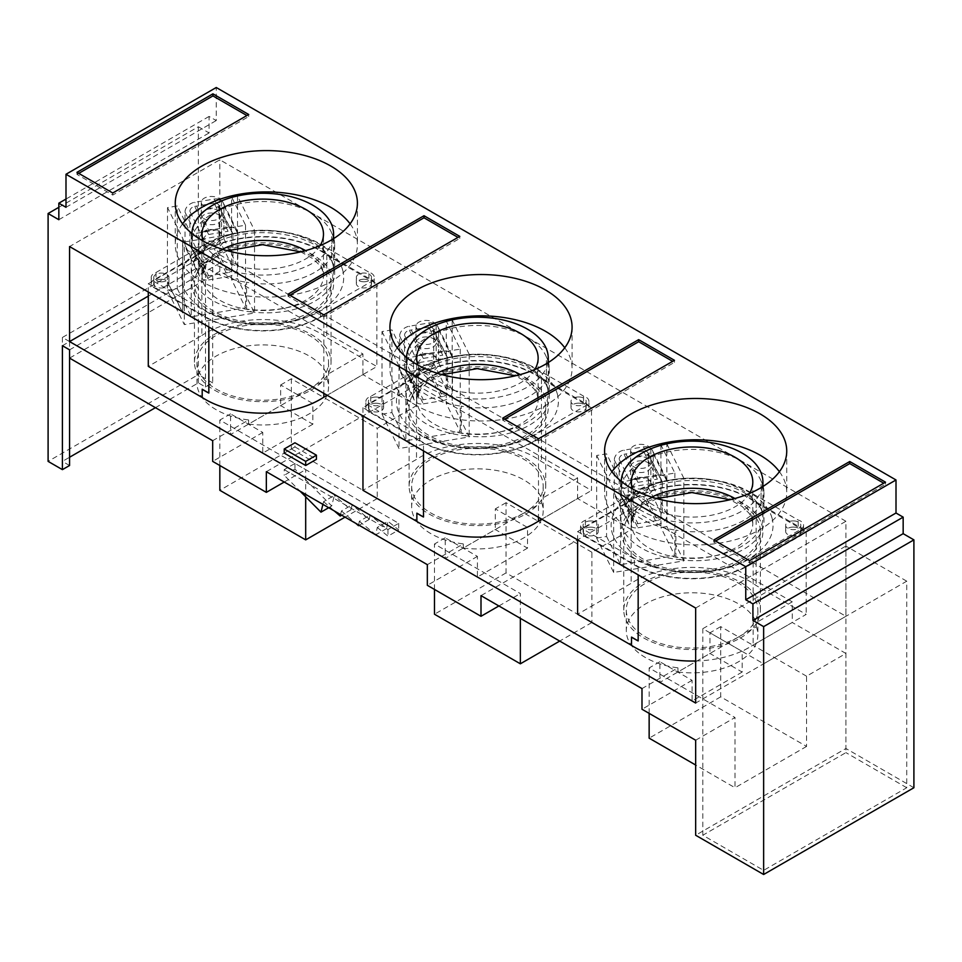 <?xml version="1.0" encoding="UTF-8"?>
<svg xmlns="http://www.w3.org/2000/svg" width="962" height="962" viewBox="0 0 962 962"><rect width="100%" height="100%" fill="white"/><g stroke="black" fill="none" stroke-linecap="round" stroke-linejoin="round"><path stroke-width="0.72" stroke-dasharray="4.81 3.61" d="M58.838 207.311L198.364 126.756L198.364 374.627L48.1 461.375M763.96 492.364L763.96 521.272A68.302 39.43 0 0 1 743.963 549.158A68.302 39.43 0 0 1 680.952 559.788L675.889 556.962L675.889 530.11A68.302 39.43 0 0 0 743.963 520.25A68.302 39.43 0 0 0 763.96 492.364A68.302 39.43 0 0 0 763.167 486.339M762.914 485.473A68.302 39.43 0 0 0 761.038 480.952L761.038 507.804L762.361 512.782A68.302 39.43 0 0 1 763.96 521.272M761.038 507.804A70.839 40.897 180 0 1 762.048 510.75A70.839 40.897 180 0 1 762.914 517.147L762.361 512.782A71.152 41.077 180 0 0 762.048 511.712A71.152 41.077 180 0 0 692.087 478.126A71.152 41.077 180 0 0 622.125 511.712L627.392 502.789L634.704 496.212C642.4 490.644 652.344 486.423 664.538 483.549C694.011 476.346 731.625 482.467 749.687 496.38C756.421 501.527 760.545 506.637 762.048 511.712M549.302 368.422L549.302 397.342A68.302 39.43 0 0 1 529.304 425.228A68.302 39.43 0 0 1 466.293 435.858L461.231 433.02L461.231 406.168A68.302 39.43 0 0 0 529.304 396.308A68.302 39.43 0 0 0 549.302 368.422A68.302 39.43 0 0 0 548.508 362.409M548.256 361.544A68.302 39.43 0 0 0 546.38 357.01L546.38 383.862L547.703 388.852A68.302 39.43 0 0 1 549.302 397.342M546.38 383.862A70.839 40.897 180 0 1 547.39 386.82A70.839 40.897 180 0 1 548.256 393.217L547.703 388.852A71.152 41.077 180 0 0 547.378 387.782A71.152 41.077 180 0 0 477.417 354.196A71.152 41.077 180 0 0 407.467 387.782L412.734 378.86L420.045 372.282C427.741 366.714 437.686 362.494 449.879 359.62C479.341 352.417 516.967 358.537 535.016 372.438C541.762 377.585 545.887 382.696 547.378 387.782M334.644 244.492L334.644 273.412A68.302 39.43 0 0 1 314.634 301.298A68.302 39.43 0 0 1 251.623 311.916L246.573 309.091L246.573 282.239A68.302 39.43 0 0 0 314.634 272.378A68.302 39.43 0 0 0 334.644 244.492A68.302 39.43 0 0 0 333.838 238.48M334.644 273.412A68.302 39.43 0 0 0 333.044 264.923L331.722 259.932A70.839 40.897 180 0 1 332.72 262.879A70.839 40.897 180 0 1 333.598 269.276A70.839 40.897 180 0 1 246.573 309.091M333.598 238.636L333.598 269.276L333.044 264.923A71.152 41.077 180 0 0 332.72 263.841A71.152 41.077 180 0 0 262.758 230.267A71.152 41.077 180 0 0 192.797 263.841L198.076 254.918L205.387 248.352C213.083 242.773 223.028 238.552 235.221 235.69C264.682 228.487 302.308 234.608 320.358 248.509C327.104 253.655 331.229 258.766 332.72 263.841M333.598 237.614A68.302 39.43 0 0 0 331.722 233.081L331.722 259.932M715.584 541.041L713.792 542.075L749.578 562.734L885.521 484.235L883.741 483.201M885.521 482.178L885.521 484.235M749.578 560.666L749.578 562.734M713.792 540.007L713.792 542.075M289.839 295.238L288.047 296.272L323.833 316.931L459.776 238.444L457.996 237.41M288.047 294.204L288.047 296.272M323.833 314.863L323.833 316.931M459.776 236.375L459.776 238.444M504.497 419.179L502.717 420.202L538.492 440.861L674.446 362.373L672.654 361.339M502.717 418.145L502.717 420.202M538.492 438.792L538.492 440.861M674.446 360.305L674.446 362.373M78.764 173.376L76.972 174.411L112.746 195.058L248.701 116.57L246.909 115.536M248.701 114.502L248.701 116.57M112.746 193.001L112.746 195.058M76.972 172.342L76.972 174.411M331.722 233.081A70.839 40.897 0 0 0 254.617 201.804A70.839 40.897 0 0 0 191.931 242.424A70.839 40.897 0 0 0 246.573 282.239M182.588 223.833A91.077 52.585 0 0 0 175.264 244.492A91.077 52.585 0 0 0 231.481 293.073A91.077 52.585 0 0 0 330.736 281.674A91.077 52.585 0 0 0 357.407 244.492A91.077 52.585 0 0 0 350.096 223.833M761.038 480.952A70.839 40.897 0 0 0 683.934 449.675A70.839 40.897 0 0 0 621.248 490.295A70.839 40.897 0 0 0 675.889 530.11M611.904 471.705A91.077 52.585 0 0 0 604.593 492.364A91.077 52.585 0 0 0 660.81 540.933A91.077 52.585 0 0 0 760.064 529.545A91.077 52.585 0 0 0 786.736 492.364A91.077 52.585 0 0 0 779.412 471.705M546.38 357.01A70.839 40.897 0 0 0 469.276 325.733A70.839 40.897 0 0 0 406.589 366.366A70.839 40.897 0 0 0 461.231 406.168M397.246 347.775A91.077 52.585 0 0 0 389.923 368.422A91.077 52.585 0 0 0 446.152 417.003A91.077 52.585 0 0 0 545.394 405.603A91.077 52.585 0 0 0 572.077 368.422A91.077 52.585 0 0 0 564.754 347.775M695.658 608.032L845.923 521.272L845.923 616.293L695.658 703.054M845.923 521.272L219.829 159.8L69.565 246.561M148.292 296.116L219.829 254.822L219.829 159.8M219.829 254.822L845.923 616.293M913.9 787.734L845.923 748.496L695.658 835.244M845.923 653.475L792.255 622.486L752.909 645.213L720.706 626.623L720.706 696.849L806.565 746.428L806.565 676.202L845.923 653.475L845.923 748.496M631.264 529.545L577.597 498.556L538.239 521.284L506.048 502.693L506.048 572.919L591.907 622.498L591.907 552.26L631.264 529.545L631.264 508.886L792.255 601.839L792.255 622.486M416.606 405.603L362.939 374.627L323.581 397.342L377.248 428.33L416.606 405.603L416.606 384.956L577.597 477.898L577.597 498.556M69.565 349.843L219.829 263.083L219.829 271.344L362.939 353.968L362.939 374.627M219.829 263.083L212.674 258.958L205.519 263.083L198.364 258.958L62.41 337.446L69.565 341.57L62.41 345.707M155.435 407.672L198.364 382.888L205.519 387.025L212.674 382.888L212.674 258.958M212.674 382.888L198.364 374.627M198.364 126.756L209.091 132.948L209.091 116.426L216.246 120.563L216.246 87.506M65.993 207.311L216.246 120.563M209.091 116.426L65.993 199.05M58.838 219.709L209.091 132.948M647.895 446.043A10.125 5.844 180 0 1 650.468 448.569A10.125 5.844 180 0 1 650.853 450.18A10.125 5.844 180 0 1 640.74 456.024A10.125 5.844 180 0 1 630.615 450.18A10.125 5.844 180 0 1 636.856 444.781A10.125 5.844 180 0 1 647.895 446.043M218.566 198.184A10.125 5.844 180 0 1 221.14 200.709A10.125 5.844 180 0 1 221.537 202.309A10.125 5.844 180 0 1 211.412 208.153A10.125 5.844 180 0 1 201.298 202.309A10.125 5.844 180 0 1 207.539 196.909A10.125 5.844 180 0 1 218.566 198.184M251.623 311.916A71.152 41.077 180 0 1 192.797 263.841M466.293 435.858A71.152 41.077 180 0 1 407.467 387.782M680.952 559.788A71.152 41.077 180 0 1 622.125 511.712M433.225 322.114A10.125 5.844 180 0 1 435.798 324.639A10.125 5.844 180 0 1 436.195 326.25A10.125 5.844 180 0 1 426.07 332.082A10.125 5.844 180 0 1 415.957 326.25A10.125 5.844 180 0 1 422.198 320.851A10.125 5.844 180 0 1 433.225 322.114M418.434 396.404L418.434 363.347L404.533 335.269L404.533 368.314L418.434 396.404A5.063 3.968 153.7 0 0 418.759 397.847A5.063 3.968 153.7 0 0 423.292 399.735L409.391 371.645L428.848 368.434L442.748 396.524A5.063 3.968 153.7 0 0 447.619 391.582L433.718 363.504L433.718 330.447L447.619 358.537A5.063 3.968 153.7 0 0 447.282 357.094A5.063 3.968 153.7 0 0 442.748 355.206L435.798 341.161A10.125 5.844 0 0 0 424.675 336.989A10.125 5.844 0 0 0 415.957 342.773A10.125 5.844 0 0 0 416.342 344.372A10.125 5.844 0 0 0 427.477 348.557A10.125 5.844 0 0 0 436.195 342.773A10.125 5.844 0 0 0 435.798 341.161L428.848 327.116A5.063 3.968 -26.3 0 1 433.393 329.004A5.063 3.968 -26.3 0 1 433.718 330.447M404.533 335.269A5.063 3.968 -26.3 0 1 409.391 330.327L423.292 358.417A5.063 3.968 153.7 0 0 418.434 363.347M423.292 358.417L442.748 355.206M447.619 358.537L447.619 391.582M442.748 396.524L423.292 399.735M438.588 362.698L452.489 390.788A10.125 7.949 -26.3 0 1 442.748 400.649L428.848 372.559A10.125 7.949 153.7 0 0 438.588 362.698L438.588 329.641A10.125 7.949 153.7 0 0 437.926 326.767A10.125 7.949 153.7 0 0 428.848 322.991L409.391 326.202A10.125 7.949 153.7 0 0 399.663 336.063L399.663 369.119A10.125 7.949 153.7 0 0 400.324 372.005A10.125 7.949 153.7 0 0 409.391 375.769L428.848 372.559M452.489 390.788L452.489 357.732L438.588 329.641M428.848 322.991L435.798 337.037A10.125 5.844 180 0 1 436.195 338.636A10.125 5.844 180 0 1 427.477 344.42A10.125 5.844 180 0 1 416.342 340.247A10.125 5.844 180 0 1 415.957 338.636A10.125 5.844 180 0 1 424.675 332.852A10.125 5.844 180 0 1 435.798 337.037L442.748 351.082A10.125 7.949 -26.3 0 1 451.827 354.846A10.125 7.949 -26.3 0 1 452.489 357.732M442.748 351.082L423.292 354.293L409.391 326.202M399.663 336.063L413.564 364.153A10.125 7.949 -26.3 0 1 423.292 354.293M413.564 364.153L413.564 397.21L399.663 369.119M409.391 375.769L423.292 403.86A10.125 7.949 -26.3 0 1 414.225 400.084A10.125 7.949 -26.3 0 1 413.564 397.21M423.292 403.86L442.748 400.649M409.391 371.645A5.063 3.968 -26.3 0 1 404.858 369.757A5.063 3.968 -26.3 0 1 404.533 368.314M433.718 363.504A5.063 3.968 -26.3 0 1 428.848 368.434M428.848 327.116L409.391 330.327M416.342 360.894A10.125 5.844 0 0 0 427.477 365.079A10.125 5.844 0 0 0 436.195 359.295A10.125 5.844 0 0 0 426.07 353.451A10.125 5.844 0 0 0 415.957 359.295A10.125 5.844 0 0 0 416.342 360.894M333.117 238.937A70.839 40.897 180 0 1 246.573 273.978A70.839 40.897 180 0 1 191.931 234.163A70.839 40.897 180 0 1 191.931 233.501M762.433 486.808A70.839 40.897 180 0 1 675.889 521.849A70.839 40.897 180 0 1 621.248 482.034A70.839 40.897 180 0 1 621.26 481.373M547.775 362.866A70.839 40.897 180 0 1 461.231 397.907A70.839 40.897 180 0 1 406.589 358.092A70.839 40.897 180 0 1 406.601 357.431M148.292 283.754L208.838 318.711A81.085 46.813 0 0 0 323.833 314.538L376.863 283.922L374.002 282.275A10.341 5.964 0 0 0 368.891 278.367L322.871 251.791A81.698 47.174 0 0 0 204.954 250.409L156.036 278.679A10.125 5.844 0 0 0 151.768 281.746A10.125 5.844 0 0 0 151.214 283.658A10.125 5.844 0 0 0 151.96 285.87A10.125 5.844 0 0 0 154.185 287.794L205.026 317.111A81.698 47.174 0 0 0 320.538 317.087L371.236 287.818A10.341 5.964 0 0 0 373.484 285.87A10.341 5.964 0 0 0 374.266 283.598A10.341 5.964 0 0 0 374.002 282.275L326.803 255.026A81.085 46.813 0 0 0 201.852 252.838L148.292 283.754L148.292 292.015M320.154 245.599A60.714 35.053 180 0 1 258.718 269.144A60.714 35.053 180 0 1 203.247 241.101M368.891 278.367L368.891 272.162A10.341 5.964 180 0 1 374.266 277.405A10.341 5.964 180 0 1 371.236 281.625L320.538 310.894A81.698 47.174 180 0 1 205.026 310.918L154.185 281.589A10.125 5.844 180 0 1 151.214 277.465A10.125 5.844 180 0 1 156.036 272.486L156.036 278.679M156.036 272.486L204.954 244.204A81.698 47.174 180 0 1 322.871 245.587L368.891 272.162M322.871 251.791L322.871 245.587M363.949 281.782A7.588 4.377 180 0 1 356.337 277.405A7.588 4.377 180 0 1 363.901 273.016A7.588 4.377 180 0 1 371.512 277.405A7.588 4.377 180 0 1 363.949 281.782M161.351 281.842A7.588 4.377 180 0 1 153.74 277.465A7.588 4.377 180 0 1 161.315 273.076A7.588 4.377 180 0 1 168.927 277.465A7.588 4.377 180 0 1 161.351 281.842M262.951 324.639A70.839 40.897 180 0 1 191.931 283.85A70.839 40.897 180 0 1 262.566 242.845A70.839 40.897 180 0 1 333.598 283.634A70.839 40.897 180 0 1 262.951 324.639M363.901 279.22A7.588 4.377 0 0 0 356.337 283.598A7.588 4.377 0 0 0 363.925 287.975A7.588 4.377 0 0 0 371.512 283.598A7.588 4.377 0 0 0 363.901 279.22M161.315 279.281A7.588 4.377 0 0 0 153.74 283.658A7.588 4.377 0 0 0 161.327 288.035A7.588 4.377 0 0 0 168.927 283.658A7.588 4.377 0 0 0 161.315 279.281M906.745 581.18L845.923 546.067L845.923 752.621L702.813 835.244L763.636 870.357L906.745 787.734L906.745 581.18L763.636 663.804L702.813 628.691L845.923 546.067M763.636 870.357L763.636 663.804M702.813 835.244L702.813 628.691M906.745 787.734L845.923 752.621M695.658 740.223L735.016 717.508L735.016 787.734L695.658 765.018M806.565 746.428L735.016 787.734M578.571 403.15A7.588 4.377 0 0 0 570.995 407.527A7.588 4.377 0 0 0 578.583 411.916A7.588 4.377 0 0 0 586.171 407.527A7.588 4.377 0 0 0 578.571 403.15M375.974 403.21A7.588 4.377 0 0 0 368.398 407.587A7.588 4.377 0 0 0 375.998 411.976A7.588 4.377 0 0 0 383.585 407.587A7.588 4.377 0 0 0 375.974 403.21M375.974 397.017A7.588 4.377 180 0 1 383.585 401.394A7.588 4.377 180 0 1 376.01 405.772A7.588 4.377 180 0 1 368.398 401.394A7.588 4.377 180 0 1 375.974 397.017M578.571 396.957A7.588 4.377 180 0 1 586.171 401.334A7.588 4.377 180 0 1 578.607 405.711A7.588 4.377 180 0 1 570.995 401.334A7.588 4.377 180 0 1 578.571 396.957M477.609 448.569A70.839 40.897 180 0 1 406.589 407.78A70.839 40.897 180 0 1 477.236 366.775A70.839 40.897 180 0 1 548.256 407.563A70.839 40.897 180 0 1 477.609 448.569M534.812 369.528A60.714 35.053 180 0 1 473.388 393.073A60.714 35.053 180 0 1 417.905 365.031M583.561 402.296L537.53 375.721A81.698 47.174 0 0 0 419.612 374.338L370.695 402.609A10.125 5.844 0 0 0 366.426 405.675A10.125 5.844 0 0 0 365.873 407.587A10.125 5.844 0 0 0 366.63 409.8L423.496 442.64A81.085 46.813 0 0 0 538.492 438.468L588.143 409.8A10.341 5.964 0 0 0 588.924 407.527A10.341 5.964 0 0 0 588.672 406.204A10.341 5.964 0 0 0 583.561 402.296L583.561 396.103A10.341 5.964 180 0 1 588.924 401.334A10.341 5.964 180 0 1 585.894 405.555L535.197 434.824A81.698 47.174 180 0 1 419.685 434.848L368.843 405.531A10.125 5.844 180 0 1 365.873 401.394A10.125 5.844 180 0 1 370.695 396.416L419.612 368.145A81.698 47.174 180 0 1 537.53 369.528L583.561 396.103M591.522 407.852L541.474 378.956A81.085 46.813 0 0 0 416.51 376.767L362.963 407.684L366.63 409.8A10.125 5.844 0 0 0 368.843 411.724L419.685 441.041A81.698 47.174 0 0 0 535.197 441.029L585.894 411.748A10.341 5.964 0 0 0 588.143 409.8L591.522 407.852L591.522 490.476L541.474 461.58A81.085 46.813 0 0 0 416.51 459.391L362.963 490.307M537.53 375.721L537.53 369.528M370.695 396.416L370.695 402.609M62.41 337.446L62.41 461.375L69.565 457.251M198.364 382.888L198.364 258.958M205.519 387.025L205.519 263.083M219.829 271.344L69.565 358.104L69.565 341.57M69.565 465.512L62.41 461.375M793.229 527.08A7.588 4.377 0 0 0 785.653 531.469A7.588 4.377 0 0 0 793.241 535.846A7.588 4.377 0 0 0 800.841 531.469A7.588 4.377 0 0 0 793.229 527.08M590.632 527.14A7.588 4.377 0 0 0 583.068 531.529A7.588 4.377 0 0 0 590.656 535.906A7.588 4.377 0 0 0 598.244 531.529A7.588 4.377 0 0 0 590.632 527.14M590.632 520.947A7.588 4.377 180 0 1 598.244 525.324A7.588 4.377 180 0 1 590.68 529.713A7.588 4.377 180 0 1 583.068 525.324A7.588 4.377 180 0 1 590.632 520.947M793.229 520.887A7.588 4.377 180 0 1 800.841 525.264A7.588 4.377 180 0 1 793.265 529.653A7.588 4.377 180 0 1 785.653 525.264A7.588 4.377 180 0 1 793.229 520.887M692.279 572.498A70.839 40.897 180 0 1 621.248 531.709A70.839 40.897 180 0 1 691.894 490.704A70.839 40.897 180 0 1 762.914 531.493A70.839 40.897 180 0 1 692.279 572.498M749.482 493.47A60.714 35.053 180 0 1 688.046 517.003A60.714 35.053 180 0 1 632.563 488.961M577.621 531.613L638.167 566.57A81.085 46.813 0 0 0 753.15 562.409L806.18 531.794L756.132 502.885A81.085 46.813 0 0 0 631.168 500.697L581.096 529.617A10.125 5.844 0 0 0 580.531 531.529A10.125 5.844 0 0 0 581.288 533.742A10.125 5.844 0 0 0 583.501 535.654L634.343 564.983A81.698 47.174 0 0 0 749.855 564.959L800.564 535.69A10.341 5.964 0 0 0 802.813 533.742A10.341 5.964 0 0 0 803.583 531.469A10.341 5.964 0 0 0 803.33 530.146A10.341 5.964 0 0 0 798.219 526.226L752.188 499.651A81.698 47.174 0 0 0 634.283 498.268L585.353 526.551A10.125 5.844 0 0 0 581.096 529.617L577.621 531.613L577.621 539.874M583.501 529.461A10.125 5.844 180 0 1 580.531 525.324A10.125 5.844 180 0 1 585.353 520.346L634.283 492.075A81.698 47.174 180 0 1 752.188 493.458L798.219 520.033A10.341 5.964 180 0 1 803.583 525.264A10.341 5.964 180 0 1 800.564 529.485L749.855 558.766A81.698 47.174 180 0 1 634.343 558.778L583.501 529.461L583.501 535.654M752.188 499.651L752.188 493.458M798.219 526.226L798.219 520.033M585.353 520.346L585.353 526.551M284.223 453.114L294.961 446.921L294.961 442.785M294.961 446.921L316.426 459.307M695.658 661.002A81.085 46.813 0 0 0 753.15 645.033L806.18 614.417L756.132 585.509A81.085 46.813 0 0 0 631.168 583.321L577.621 614.237M753.15 562.409L753.15 645.033M638.167 566.57L638.167 574.831M167.532 207.588L167.34 290.235L184.331 324.591L254.533 313.011L237.53 278.667L231.601 279.641L231.601 197.018L245.55 225.204L191.21 234.163L177.261 205.976L167.532 207.588L182.828 238.504L182.828 312.854L167.532 281.95M167.34 290.235L177.261 288.6L177.261 205.976M167.34 281.974L182.636 312.89L182.636 238.528L184.331 241.967L184.331 324.591M756.132 502.885L756.132 585.509M631.168 500.697L631.168 583.321M201.852 252.838L201.852 335.461L148.292 366.378M326.803 255.026L326.803 337.65A81.085 46.813 0 0 0 201.852 335.461M208.838 326.972L208.838 318.711M323.833 314.538L323.833 393.362M416.51 376.767L416.51 459.391M541.474 378.956L541.474 461.58M423.496 450.901L423.496 442.64M538.492 438.468L538.492 517.291M362.963 407.684L362.963 415.945M327.128 395.262L376.863 366.546L326.803 337.65M376.863 283.922L376.863 366.546M541.786 519.191L591.522 490.476M660.918 444.889L660.918 527.513L666.858 526.527L666.858 443.903L660.918 444.889L674.867 473.063L620.526 482.034L606.577 453.848L596.656 455.483L596.656 538.107L613.66 572.462L683.85 560.882L666.858 526.527M596.656 538.107L606.577 536.471L606.577 453.848M596.656 455.483L613.66 489.838L613.66 572.462M613.66 489.838L683.85 478.258L683.85 560.882M683.85 478.258L666.858 443.903M381.998 414.177L391.919 412.542L391.919 329.918L381.998 331.553L381.998 414.177L399.002 448.52L469.191 436.94L452.188 402.597L446.26 403.571L446.26 320.947L460.209 349.134L405.868 358.092L391.919 329.918M381.998 331.553L399.002 365.897L469.191 354.317L452.188 319.973L446.26 320.947M452.188 319.973L452.188 402.597M469.191 354.317L469.191 436.94M399.002 365.897L399.002 448.52M184.331 241.967L254.533 230.387L237.53 196.044L237.53 278.667M254.533 230.387L254.533 313.011M237.53 196.044L231.601 197.018M806.18 531.794L806.18 614.417M620.526 482.034L620.526 564.658L674.867 555.687L660.918 527.513M606.577 536.471L620.526 564.658M405.868 358.092L405.868 440.716L460.209 431.758L446.26 403.571M391.919 412.542L405.868 440.716M191.21 234.163L191.21 316.787L245.55 307.828L231.601 279.641M177.261 288.6L191.21 316.787M322.907 504.365L323.581 501.659L334.319 495.454L331.722 505.952L294.961 469.095L284.223 475.288L300.072 491.185M328.691 507.708L331.722 505.952M340.572 514.562L341.474 510.954L352.2 504.749L350.938 509.86L334.319 495.454M350.938 509.86L341.678 515.199M323.581 501.659L334.319 510.954M358.61 524.975L359.355 521.284L370.093 515.079L369.204 519.48L352.2 504.749M369.204 519.48L359.151 525.288M341.474 510.954L355.784 523.34M386.58 528.571L375.841 534.764L377.248 527.477L387.975 521.284L386.58 528.571L370.093 515.079M359.355 521.284L375.841 534.764M377.248 527.477L387.975 536.147L398.713 529.954L387.975 521.284M284.223 469.636L387.975 529.545L398.713 523.34L294.961 463.443L284.223 469.636L284.223 475.288M294.961 463.443L294.961 469.095M387.975 529.545L387.975 536.147M398.713 523.34L398.713 529.954M245.55 225.204L245.55 307.828M460.209 349.134L460.209 431.758M674.867 473.063L674.867 555.687M742.171 672.065L692.087 700.985L692.087 680.326L659.884 661.736L659.884 682.395L709.968 653.475L742.171 672.065L742.171 651.406L709.968 632.816L709.968 653.475M659.884 682.395L692.087 700.985M692.087 680.326L641.991 709.247M677.933 667.844L677.933 671.969L756.324 626.719L756.324 622.582A65.777 37.975 0 0 0 684.968 593.001A65.777 37.975 0 0 0 626.31 630.759A65.777 37.975 0 0 0 677.933 667.844L641.991 688.588M792.255 601.839L756.324 622.582M806.565 676.202L752.909 645.213L742.171 651.406M720.706 626.623L709.968 632.816M659.884 661.736L649.146 667.929L735.016 717.508M720.706 696.849L649.146 738.167M649.146 713.371L649.146 667.929M527.513 548.136L477.417 577.044L477.417 556.397L445.226 537.806L445.226 558.465L495.31 529.545L527.513 548.136L527.513 527.477L495.31 508.886L495.31 529.545M445.226 558.465L477.417 577.044M477.417 556.397L427.332 585.317M463.275 543.903L463.275 548.039L541.654 502.777L541.654 498.653A65.777 37.975 0 0 0 470.31 469.071A65.777 37.975 0 0 0 411.652 506.818A65.777 37.975 0 0 0 463.275 543.903L427.332 564.658M577.597 477.898L541.654 498.653M591.907 552.26L538.239 521.284L527.513 527.477M506.048 502.693L495.31 508.886M445.226 537.806L434.487 543.999L520.358 593.578L520.358 618.362M506.048 572.919L434.487 614.225M434.487 589.441L434.487 543.999M312.854 424.194L262.758 453.114L262.758 432.455L230.567 413.864L230.567 434.523L280.651 405.603L312.854 424.194L312.854 403.547L280.651 384.956L280.651 405.603M230.567 434.523L262.758 453.114M262.758 432.455L212.674 461.375M248.617 419.973L248.617 424.098L326.996 378.848L326.996 374.723A65.777 37.975 0 0 0 255.651 345.13A65.777 37.975 0 0 0 196.982 382.888A65.777 37.975 0 0 0 248.617 419.973L212.674 440.716M362.939 353.968L326.996 374.723M280.651 384.956L291.378 378.751L323.581 397.342L312.854 403.547M230.567 413.864L219.829 420.069L305.688 469.636L305.688 496.813M291.378 378.751L291.378 448.989L219.829 490.295M219.829 465.512L219.829 420.069M498.893 605.964L520.358 593.578M284.223 482.034L305.688 469.636M291.378 448.989L377.248 498.556L377.248 428.33M377.248 498.556L345.045 517.147M416.606 384.956L266.342 471.705M591.907 622.498L559.716 641.077M631.264 508.886L481 595.634M677.933 671.969A65.777 37.975 0 0 0 757.864 634.884A65.777 37.975 0 0 0 756.324 626.719M738.588 636.952A65.777 37.975 180 0 1 666.906 645.177A65.777 37.975 180 0 1 626.31 610.1A65.777 37.975 180 0 1 684.968 572.342A65.777 37.975 180 0 1 756.324 601.923A65.777 37.975 180 0 1 757.864 610.1A65.777 37.975 180 0 1 738.588 636.952M248.617 424.098A65.777 37.975 0 0 0 328.535 387.013A65.777 37.975 0 0 0 326.996 378.848M309.271 389.081A65.777 37.975 180 0 1 248.617 399.314A65.777 37.975 180 0 1 196.982 362.229A65.777 37.975 180 0 1 262.758 324.254A65.777 37.975 180 0 1 328.535 362.229A65.777 37.975 180 0 1 309.271 389.081M463.275 548.039A65.777 37.975 0 0 0 543.193 510.954A65.777 37.975 0 0 0 541.654 502.777M523.929 513.011A65.777 37.975 180 0 1 463.275 523.256A65.777 37.975 180 0 1 411.652 486.159A65.777 37.975 180 0 1 477.417 448.184A65.777 37.975 180 0 1 543.193 486.159A65.777 37.975 180 0 1 523.929 513.011M525.721 514.045A68.302 39.43 0 0 0 545.731 486.159A68.302 39.43 0 0 0 477.417 446.729A68.302 39.43 0 0 0 409.115 486.159A68.302 39.43 0 0 0 451.286 522.594A68.302 39.43 0 0 0 525.721 514.045M525.721 435.558A68.302 39.43 180 0 1 451.286 444.107A68.302 39.43 180 0 1 409.115 407.672A68.302 39.43 180 0 1 477.417 368.242A68.302 39.43 180 0 1 545.731 407.672A68.302 39.43 180 0 1 525.721 435.558M311.063 390.115A68.302 39.43 0 0 0 331.06 362.229A68.302 39.43 0 0 0 262.758 322.799A68.302 39.43 0 0 0 194.456 362.229A68.302 39.43 0 0 0 236.628 398.665A68.302 39.43 0 0 0 311.063 390.115M311.063 311.628A68.302 39.43 180 0 1 236.628 320.178A68.302 39.43 180 0 1 194.456 283.742A68.302 39.43 180 0 1 262.758 244.3A68.302 39.43 180 0 1 331.06 283.742A68.302 39.43 180 0 1 311.063 311.628M740.379 637.986A68.302 39.43 0 0 0 760.389 610.1A68.302 39.43 0 0 0 692.087 570.658A68.302 39.43 0 0 0 623.773 610.1A68.302 39.43 0 0 0 665.944 646.536A68.302 39.43 0 0 0 740.379 637.986M740.379 559.487A68.302 39.43 180 0 1 665.944 568.037A68.302 39.43 180 0 1 623.773 531.601A68.302 39.43 180 0 1 692.087 492.171A68.302 39.43 180 0 1 760.389 531.601A68.302 39.43 180 0 1 740.379 559.487M203.764 272.462L203.764 239.418L189.863 211.327L189.863 244.384L203.764 272.462A5.063 3.968 153.7 0 0 204.1 273.905A5.063 3.968 153.7 0 0 208.634 275.793L194.733 247.715L214.189 244.504L228.09 272.583A5.063 3.968 153.7 0 0 232.96 267.652L219.059 239.562L219.059 206.517L232.96 234.608A5.063 3.968 153.7 0 0 232.624 233.165A5.063 3.968 153.7 0 0 228.09 231.277L221.14 217.232A10.125 5.844 0 0 0 210.005 213.047A10.125 5.844 0 0 0 201.298 218.831A10.125 5.844 0 0 0 201.683 220.442A10.125 5.844 0 0 0 212.818 224.627A10.125 5.844 0 0 0 221.537 218.831A10.125 5.844 0 0 0 221.14 217.232L214.189 203.186A5.063 3.968 -26.3 0 1 218.723 205.074A5.063 3.968 -26.3 0 1 219.059 206.517M189.863 211.327A5.063 3.968 -26.3 0 1 194.733 206.397L208.634 234.487A5.063 3.968 153.7 0 0 203.764 239.418M208.634 234.487L228.09 231.277M232.96 234.608L232.96 267.652M228.09 272.583L208.634 275.793M223.918 238.768L237.818 266.847A10.125 7.949 -26.3 0 1 228.09 276.719L214.189 248.629A10.125 7.949 153.7 0 0 223.918 238.768L223.918 205.712A10.125 7.949 153.7 0 0 223.256 202.826A10.125 7.949 153.7 0 0 214.189 199.062L194.733 202.26A10.125 7.949 153.7 0 0 185.005 212.133L185.005 245.178A10.125 7.949 153.7 0 0 185.666 248.064A10.125 7.949 153.7 0 0 194.733 251.84L214.189 248.629M237.818 266.847L237.818 233.802L223.918 205.712M214.189 199.062L221.14 213.095A10.125 5.844 180 0 1 221.537 214.706A10.125 5.844 180 0 1 212.818 220.49A10.125 5.844 180 0 1 201.683 216.306A10.125 5.844 180 0 1 201.298 214.706A10.125 5.844 180 0 1 210.005 208.922A10.125 5.844 180 0 1 221.14 213.095L228.09 227.14A10.125 7.949 -26.3 0 1 237.157 230.916A10.125 7.949 -26.3 0 1 237.818 233.802M228.09 227.14L208.634 230.351L194.733 202.26M185.005 212.133L198.906 240.223A10.125 7.949 -26.3 0 1 208.634 230.351M198.906 240.223L198.906 273.268L185.005 245.178M194.733 251.84L208.634 279.93A10.125 7.949 -26.3 0 1 199.567 276.154A10.125 7.949 -26.3 0 1 198.906 273.268M208.634 279.93L228.09 276.719M194.733 247.715A5.063 3.968 -26.3 0 1 190.199 245.827A5.063 3.968 -26.3 0 1 189.863 244.384M219.059 239.562A5.063 3.968 -26.3 0 1 214.189 244.504M214.189 203.186L194.733 206.397M201.683 236.965A10.125 5.844 0 0 0 212.818 241.149A10.125 5.844 0 0 0 221.537 235.365A10.125 5.844 0 0 0 211.412 229.521A10.125 5.844 0 0 0 201.298 235.365A10.125 5.844 0 0 0 201.683 236.965M633.092 520.334L633.092 487.289L619.191 459.199L619.191 492.243L633.092 520.334A5.063 3.968 153.7 0 0 633.417 521.777A5.063 3.968 153.7 0 0 637.95 523.665L624.049 495.574L643.518 492.364L657.419 520.454A5.063 3.968 153.7 0 0 662.277 515.524L648.376 487.433L648.376 454.389L662.277 482.467A5.063 3.968 153.7 0 0 661.952 481.024A5.063 3.968 153.7 0 0 657.419 479.136L650.468 465.103A10.125 5.844 0 0 0 639.333 460.918A10.125 5.844 0 0 0 630.615 466.702A10.125 5.844 0 0 0 631 468.314A10.125 5.844 0 0 0 642.135 472.486A10.125 5.844 0 0 0 650.853 466.702A10.125 5.844 0 0 0 650.468 465.103L643.518 451.058A5.063 3.968 -26.3 0 1 648.051 452.946A5.063 3.968 -26.3 0 1 648.376 454.389M619.191 459.199A5.063 3.968 -26.3 0 1 624.049 454.268L637.95 482.347A5.063 3.968 153.7 0 0 633.092 487.289M637.95 482.347L657.419 479.136M662.277 482.467L662.277 515.524M657.419 520.454L637.95 523.665M653.246 486.628L667.147 514.718A10.125 7.949 -26.3 0 1 657.419 524.591L643.518 496.5A10.125 7.949 153.7 0 0 653.246 486.628L653.246 453.583A10.125 7.949 153.7 0 0 652.585 450.697A10.125 7.949 153.7 0 0 643.518 446.921L624.049 450.132A10.125 7.949 153.7 0 0 614.321 460.004L614.321 493.049A10.125 7.949 153.7 0 0 614.983 495.935A10.125 7.949 153.7 0 0 624.049 499.711L643.518 496.5M667.147 514.718L667.147 481.673L653.246 453.583M643.518 446.921L650.468 460.966A10.125 5.844 180 0 1 650.853 462.578A10.125 5.844 180 0 1 642.135 468.362A10.125 5.844 180 0 1 631 464.177A10.125 5.844 180 0 1 630.615 462.578A10.125 5.844 180 0 1 639.333 456.782A10.125 5.844 180 0 1 650.468 460.966L657.419 475.012A10.125 7.949 -26.3 0 1 666.486 478.787A10.125 7.949 -26.3 0 1 667.147 481.673M657.419 475.012L637.95 478.222L624.049 450.132M614.321 460.004L628.222 488.083A10.125 7.949 -26.3 0 1 637.95 478.222M628.222 488.083L628.222 521.139L614.321 493.049M624.049 499.711L637.95 527.789A10.125 7.949 -26.3 0 1 628.883 524.025A10.125 7.949 -26.3 0 1 628.222 521.139M637.95 527.789L657.419 524.591M624.049 495.574A5.063 3.968 -26.3 0 1 619.516 493.686A5.063 3.968 -26.3 0 1 619.191 492.243M648.376 487.433A5.063 3.968 -26.3 0 1 643.518 492.364M643.518 451.058L624.049 454.268M631 484.836A10.125 5.844 0 0 0 642.135 489.009A10.125 5.844 0 0 0 650.853 483.225A10.125 5.844 0 0 0 640.74 477.38A10.125 5.844 0 0 0 630.615 483.225A10.125 5.844 0 0 0 631 484.836M762.914 486.495L762.914 517.147A70.839 40.897 180 0 1 675.889 556.962M548.256 362.566L548.256 393.217A70.839 40.897 180 0 1 461.231 433.02M342.712 270.226A80.952 46.741 0 0 0 262.542 230.808A80.952 46.741 0 0 0 181.926 280.074A80.952 46.741 0 0 0 271.296 324.014A80.952 46.741 0 0 0 342.712 270.226M557.383 394.167A80.952 46.741 0 0 0 477.2 354.737A80.952 46.741 0 0 0 396.584 404.004A80.952 46.741 0 0 0 485.954 447.955A80.952 46.741 0 0 0 557.383 394.167M772.041 518.097A80.952 46.741 0 0 0 691.87 478.667A80.952 46.741 0 0 0 611.243 527.934A80.952 46.741 0 0 0 700.613 571.885A80.952 46.741 0 0 0 772.041 518.097M154.185 287.794L154.185 281.589M205.026 317.111L205.026 310.918M204.954 250.409L204.954 244.204M371.236 287.818L371.236 281.625M320.538 317.087L320.538 310.894M222.462 249.254A60.714 35.053 0 0 0 202.044 275.481A60.714 35.053 0 0 0 262.758 310.534A60.714 35.053 0 0 0 323.472 275.481A60.714 35.053 0 0 0 305.591 250.625M437.121 373.196A60.714 35.053 0 0 0 416.702 399.41A60.714 35.053 0 0 0 477.417 434.463A60.714 35.053 0 0 0 538.143 399.41A60.714 35.053 0 0 0 520.25 374.567M419.685 441.041L419.685 434.848M535.197 441.029L535.197 434.824M419.612 374.338L419.612 368.145M585.894 411.748L585.894 405.555M368.843 411.724L368.843 405.531M651.791 497.126A60.714 35.053 0 0 0 631.373 523.34A60.714 35.053 0 0 0 692.087 558.393A60.714 35.053 0 0 0 752.801 523.34A60.714 35.053 0 0 0 734.908 498.496M634.343 564.983L634.343 558.778M749.855 564.959L749.855 558.766M634.283 498.268L634.283 492.075M800.564 535.69L800.564 529.485M175.264 203.174L175.264 244.492M357.407 203.174L357.407 244.492M604.593 451.046L604.593 492.364M786.736 451.046L786.736 492.364M389.923 327.116L389.923 368.422M572.077 327.116L572.077 368.422M447.282 357.094L433.393 329.004M418.759 397.847L404.858 369.757M451.827 354.846L437.926 326.767M414.225 400.084L400.324 372.005M436.195 338.636L436.195 326.25M415.957 338.636L415.957 326.25M436.195 359.295L436.195 342.773M415.957 359.295L415.957 342.773M191.931 242.424L191.931 234.163M621.248 490.295L621.248 482.034M406.589 366.366L406.589 358.092M151.214 283.658L151.214 277.465M374.266 283.598L374.266 277.405M300.793 251.852L312.746 258.574L319.552 265.139L322.33 269.913L323.472 275.481L323.472 234.163M227.501 250.745L213.023 258.381L206.024 265.067L203.198 269.877L202.044 275.481L202.044 234.163M371.512 283.598L371.512 277.405M356.337 283.598L356.337 277.405M168.927 283.658L168.927 277.465M153.74 283.658L153.74 277.465M383.585 407.587L383.585 401.394M368.398 407.587L368.398 401.394M586.171 407.527L586.171 401.334M570.995 407.527L570.995 401.334M442.159 374.675L427.681 382.323L420.683 389.009L417.857 393.819L416.702 399.41L416.702 358.092M538.143 358.092L538.143 399.41L537 393.843L534.211 389.069L527.404 382.503L515.452 375.781M588.924 407.527L588.924 401.334M365.873 407.587L365.873 401.394M598.244 531.529L598.244 525.324M583.068 531.529L583.068 525.324M800.841 531.469L800.841 525.264M785.653 531.469L785.653 525.264M656.83 498.605L642.351 506.252L635.353 512.938L632.527 517.748L631.373 523.34L631.373 482.034M752.801 482.034L752.801 523.34L751.659 517.784L748.869 513.011L742.075 506.445L730.11 499.723M803.583 531.469L803.583 525.264M580.531 531.529L580.531 525.324M626.31 610.1L626.31 630.759M757.864 610.1L757.864 634.884M196.982 362.229L196.982 382.888M328.535 362.229L328.535 387.013M411.652 486.159L411.652 506.818M543.193 486.159L543.193 510.954M545.731 486.159L545.731 407.672M409.115 486.159L409.115 407.672M331.06 362.229L331.06 283.742M194.456 362.229L194.456 283.742M760.389 610.1L760.389 531.601M623.773 610.1L623.773 531.601M232.624 233.165L218.723 205.074M204.1 273.905L190.199 245.827M237.157 230.916L223.256 202.826M199.567 276.154L185.666 248.064M221.537 214.706L221.537 202.309M201.298 214.706L201.298 202.309M221.537 235.365L221.537 218.831M201.298 235.365L201.298 218.831M661.952 481.024L648.051 452.946M633.417 521.777L619.516 493.686M666.486 478.787L652.585 450.697M628.883 524.025L614.983 495.935M650.853 462.578L650.853 450.18M630.615 462.578L630.615 450.18M650.853 483.225L650.853 466.702M630.615 483.225L630.615 466.702"/><path stroke-width="1.44" d="M65.993 199.05L58.838 203.186L58.838 219.709L48.1 213.504L58.838 207.311M48.1 213.504L48.1 461.375L62.41 469.636L62.41 345.707L69.565 349.843L69.565 358.104L212.674 440.716L212.674 461.375L266.342 492.364L284.223 482.034M913.9 539.862L763.636 626.623L763.636 874.494L913.9 787.734L913.9 539.862L903.162 533.669L752.909 620.418L752.909 603.895L745.754 599.771L745.754 566.714L896.007 479.966L896.007 513.011L903.162 517.147L903.162 533.669M763.167 486.339A68.302 39.43 0 0 0 762.914 485.473M548.508 362.409A68.302 39.43 0 0 0 548.256 361.544M333.838 238.48A68.302 39.43 0 0 0 333.598 237.614M883.741 483.201L849.747 463.588L715.584 541.041M849.747 461.519L885.521 482.178L749.578 560.666L713.792 540.007L849.747 461.519L849.747 463.588M457.996 237.41L424.001 217.785L289.839 295.238M424.001 215.716L459.776 236.375L323.833 314.863L288.047 294.204L424.001 215.716L424.001 217.785M672.654 361.339L638.66 341.714L504.497 419.179M638.66 339.646L674.446 360.305L538.492 438.792L502.717 418.145L638.66 339.646L638.66 341.714M246.909 115.536L212.927 95.911L78.764 173.376M212.927 93.843L248.701 114.502L112.746 193.001L76.972 172.342L212.927 93.843L212.927 95.911M350.096 223.833A91.077 52.585 0 0 0 266.342 191.907A91.077 52.585 0 0 0 182.588 223.833M330.736 240.356A91.077 52.585 180 0 1 231.481 251.755A91.077 52.585 180 0 1 175.264 203.174A91.077 52.585 180 0 1 266.342 150.601A91.077 52.585 180 0 1 357.407 203.174A91.077 52.585 180 0 1 330.736 240.356M779.412 471.705A91.077 52.585 0 0 0 695.658 439.778A91.077 52.585 0 0 0 611.904 471.705M760.064 488.227A91.077 52.585 180 0 1 660.81 499.627A91.077 52.585 180 0 1 604.593 451.046A91.077 52.585 180 0 1 695.658 398.472A91.077 52.585 180 0 1 786.736 451.046A91.077 52.585 180 0 1 760.064 488.227M564.754 347.775A91.077 52.585 0 0 0 481 315.849A91.077 52.585 0 0 0 397.246 347.775M545.394 364.297A91.077 52.585 180 0 1 446.152 375.697A91.077 52.585 180 0 1 389.923 327.116A91.077 52.585 180 0 1 481 274.531A91.077 52.585 180 0 1 572.077 327.116A91.077 52.585 180 0 1 545.394 364.297M745.754 566.714L65.993 174.266L216.246 87.506L896.007 479.966M65.993 174.266L65.993 207.311L58.838 203.186M752.909 603.895L903.162 517.147M896.007 513.011L745.754 599.771M69.565 341.57L69.565 246.561L695.658 608.032L695.658 703.054L69.565 341.57L148.292 296.116M763.636 626.623L752.909 620.418M763.636 874.494L695.658 835.244L695.658 740.223L641.991 709.247L641.991 688.588L481 595.634L481 616.293L427.332 585.317L427.332 564.658L266.342 471.705L266.342 492.364M191.931 233.501A70.839 40.897 180 0 1 262.566 193.266A70.839 40.897 180 0 1 333.598 234.163A70.839 40.897 180 0 1 333.117 238.937M621.26 481.373A70.839 40.897 180 0 1 691.894 441.137A70.839 40.897 180 0 1 762.914 482.034A70.839 40.897 180 0 1 762.433 486.808M406.601 357.431A70.839 40.897 180 0 1 477.236 317.207A70.839 40.897 180 0 1 548.256 358.092A70.839 40.897 180 0 1 547.775 362.866M203.247 241.101A60.714 35.053 180 0 1 202.044 234.163A60.714 35.053 180 0 1 262.602 199.11A60.714 35.053 180 0 1 323.472 234.163A60.714 35.053 180 0 1 320.154 245.599M417.905 365.031A60.714 35.053 180 0 1 416.702 358.092A60.714 35.053 180 0 1 477.26 323.04A60.714 35.053 180 0 1 538.143 358.092A60.714 35.053 180 0 1 534.812 369.528M69.565 457.251L155.435 407.672M62.41 469.636L69.565 465.512L69.565 358.104M632.563 488.961A60.714 35.053 180 0 1 631.373 482.034A60.714 35.053 180 0 1 691.918 446.981A60.714 35.053 180 0 1 752.801 482.034A60.714 35.053 180 0 1 749.482 493.47M284.223 448.989L294.961 442.785L316.426 455.182L305.688 461.375L284.223 448.989L284.223 453.114L305.688 465.512L305.688 461.375M305.688 465.512L316.426 459.307L316.426 455.182M631.517 637.097A81.085 46.813 0 0 0 638.167 640.933L631.517 637.097L631.517 645.358A81.085 46.813 0 0 0 695.658 661.002M638.167 574.831L638.167 640.933M208.838 393.061L202.2 389.225A81.085 46.813 0 0 0 208.838 393.061L208.838 326.972M202.2 389.225L202.2 397.498A81.085 46.813 0 0 0 323.833 397.162L327.128 395.262M323.833 393.362L323.833 397.162M423.496 517.003L416.859 513.167A81.085 46.813 0 0 0 423.496 517.003L423.496 450.901M416.859 513.167L416.859 521.428A81.085 46.813 0 0 0 538.492 521.091L541.786 519.191M538.492 517.291L538.492 521.091M362.963 415.945L362.963 490.307L416.859 521.428M148.292 292.015L148.292 366.378L202.2 397.498M577.621 539.874L577.621 614.237L631.517 645.358M300.072 491.185L320.983 512.157L322.907 504.365M320.983 512.157L328.691 507.708M341.678 515.199L340.211 516.053L340.572 514.562M334.319 510.954L340.211 516.053M359.151 525.288L358.477 525.673L358.61 524.975M355.784 523.34L358.477 525.673M695.658 765.018L649.146 738.167L649.146 713.371M520.358 618.362L520.358 663.804L434.487 614.225L434.487 589.441M305.688 496.813L305.688 539.874L219.829 490.295L219.829 465.512M481 616.293L498.893 605.964M345.045 517.147L305.688 539.874M559.716 641.077L520.358 663.804M305.591 250.625A60.714 35.053 0 0 0 262.602 240.428A60.714 35.053 0 0 0 222.462 249.254M520.25 374.567A60.714 35.053 0 0 0 477.26 364.357A60.714 35.053 0 0 0 437.121 373.196M734.908 498.496A60.714 35.053 0 0 0 691.918 488.287A60.714 35.053 0 0 0 651.791 497.126M333.598 238.636L333.598 234.163M762.914 486.495L762.914 482.034M548.256 362.566L548.256 358.092M300.793 251.852L262.59 244.697L227.501 250.745M515.452 375.781L477.248 368.638L442.159 374.675M730.11 499.723L691.906 492.568L656.83 498.605"/></g></svg>
